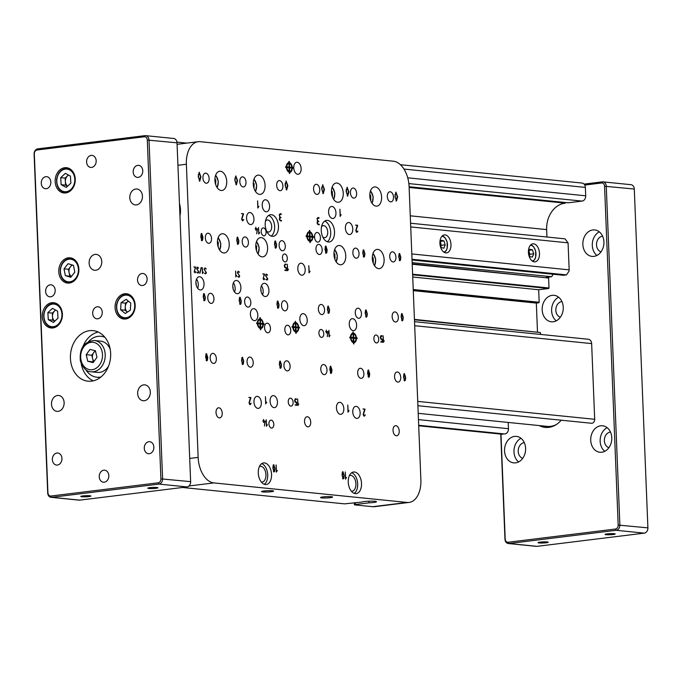 <?xml version="1.0" encoding="UTF-8"?>
<svg xmlns="http://www.w3.org/2000/svg" width="682" height="682" viewBox="0 0 682 682"><rect width="100%" height="100%" fill="white"/><g stroke="black" fill="none" stroke-linecap="round" stroke-linejoin="round"><path stroke-width="1.02" d="M409.132 187.473L565.318 203.151L409.123 187.371M546.947 237.012L546.657 229.604L410.274 215.819M409.081 502.429L374.614 506.675A24.194 14.595 -97 0 1 372.619 506.692L407.094 502.446A24.194 14.595 83 0 0 409.081 502.429A24.194 14.595 83 0 0 420.879 479.906L409.106 186.74L568.183 202.801L582.07 201.088L408.85 183.586M407.717 177.823L585.71 195.811L585.369 187.405L403.949 169.068M418.697 425.713L504.825 433.982L418.68 425.278M418.458 419.609L508.465 428.705L508.209 422.439M417.725 401.408L594.687 419.294L591.644 343.6L414.682 325.715M540.468 334.419L540.391 332.526L414.443 319.798M414.434 319.398L540.391 332.526M537.484 331.836L536.325 303.081L538.814 302.774L413.249 290.08M413.275 290.643L536.325 303.081M413.232 289.518L539.181 302.245L538.678 289.748L548.635 288.52L412.636 274.778M412.729 277.02L538.678 289.748M412.619 274.215L549.001 287.992L548.601 278.026L412.218 264.241M412.201 263.849L548.601 278.026M594.687 419.294A3.632 2.864 95.8 0 1 591.959 423.249A3.632 2.864 95.8 0 1 591.447 423.258L417.896 405.713M508.465 428.705A4.842 3.819 95.8 0 1 504.825 433.982M502.907 434.221A4.842 3.819 95.8 0 1 502.233 434.229L418.705 425.79M400.394 164.703L582.027 183.057A4.842 3.819 95.8 0 1 585.369 187.405M585.71 195.811A4.842 3.819 95.8 0 1 582.07 201.088M565.497 202.528L565.318 203.151M564.841 203.21A24.194 19.113 -84.2 0 0 546.657 229.604M549.001 287.992L548.635 288.52M539.181 302.245L538.814 302.774M414.52 321.691L588.302 339.252A4.842 3.819 95.8 0 1 591.644 343.6M412.15 262.63L551.602 276.722L546.18 277.386M553.298 274.258L551.602 276.722M411.8 253.943L569.163 269.85L568.984 271.24L566.478 274.889L563.341 275.272L412.047 259.978M412.013 259.271L566.478 274.889M450.981 244.454A9.071 5.473 83 0 0 444.34 234.898A9.071 5.473 83 0 0 440.018 244.565A9.071 5.473 83 0 0 446.557 252.903A9.071 5.473 83 0 0 450.981 244.454M539.488 253.397A9.071 5.473 83 0 0 532.847 243.841A9.071 5.473 83 0 0 528.524 253.508A9.071 5.473 83 0 0 535.063 261.845A9.071 5.473 83 0 0 539.488 253.397M569.163 269.85L568.072 242.843L565.028 238.845L410.564 223.227M410.717 226.935L568.072 242.843M584.082 184.106L602.24 181.864A4.842 3.819 95.8 0 1 602.922 181.855A4.842 3.819 95.8 0 1 606.264 186.203L619.87 525.021A4.842 3.819 95.8 0 1 616.238 530.298L508.994 543.511A4.842 3.819 95.8 0 1 508.32 543.52A4.842 3.819 95.8 0 1 504.97 539.181L500.75 434.076M508.32 543.52L536.342 546.35A4.842 3.819 -84.2 0 0 537.024 546.35L644.26 533.136A4.842 3.819 -84.2 0 0 647.9 527.859L634.294 189.033A4.842 3.819 -84.2 0 0 630.944 184.694L602.922 181.855M607.048 533.878A5.081 0.554 177.7 0 0 605.07 534.398A5.081 0.554 177.7 0 0 610.168 534.748A5.081 0.554 177.7 0 0 615.215 533.989A5.081 0.554 177.7 0 0 612.376 533.614A5.081 0.554 177.7 0 0 607.048 533.878M540.016 542.139A5.081 0.554 177.7 0 0 538.038 542.659A5.081 0.554 177.7 0 0 543.136 543A5.081 0.554 177.7 0 0 548.192 542.25A5.081 0.554 177.7 0 0 545.353 541.866A5.081 0.554 177.7 0 0 540.016 542.139M500.98 434.102L505.192 538.985A3.632 2.864 -84.2 0 0 508.209 542.241L615.454 529.027A3.632 2.864 -84.2 0 0 618.182 525.063L604.567 186.246A3.632 2.864 -84.2 0 0 601.55 182.989L584.764 185.061M592.854 229.945A13.308 10.511 -84.2 0 0 582.846 243.286A13.308 10.511 -84.2 0 0 592.044 256.398A13.308 10.511 -84.2 0 0 603.843 244.224A13.308 10.511 -84.2 0 0 594.721 229.928A13.308 10.511 -84.2 0 0 592.854 229.945M552.181 295.332A13.308 10.511 -84.2 0 0 542.173 308.665A13.308 10.511 -84.2 0 0 551.371 321.785A13.308 10.511 -84.2 0 0 563.17 309.602A13.308 10.511 -84.2 0 0 554.048 295.306A13.308 10.511 -84.2 0 0 552.181 295.332M600.723 425.79A13.308 10.511 -84.2 0 0 590.714 439.131A13.308 10.511 -84.2 0 0 599.913 452.243A13.308 10.511 -84.2 0 0 611.711 440.069A13.308 10.511 -84.2 0 0 602.59 425.773A13.308 10.511 -84.2 0 0 600.723 425.79M514.543 436.412A13.308 10.511 -84.2 0 0 504.535 449.745A13.308 10.511 -84.2 0 0 513.742 462.865A13.308 10.511 -84.2 0 0 525.541 450.683A13.308 10.511 -84.2 0 0 516.41 436.386A13.308 10.511 -84.2 0 0 514.543 436.412M539.292 425.577A25.405 20.068 -84.2 0 0 545.259 427.401A25.405 20.068 -84.2 0 0 561.226 420.197M524.296 442.635A7.979 6.309 -84.2 0 0 524.202 442.652A7.979 6.309 -84.2 0 0 518.235 450.009A7.979 6.309 -84.2 0 0 522.71 458.313M520.988 438.287A13.308 10.511 -84.2 0 0 514.058 449.523A13.308 10.511 -84.2 0 0 518.601 461.919M610.475 432.021A7.979 6.309 -84.2 0 0 610.373 432.03A7.979 6.309 -84.2 0 0 604.405 439.387A7.979 6.309 -84.2 0 0 608.89 447.699M607.168 427.674A13.308 10.511 -84.2 0 0 600.228 438.91A13.308 10.511 -84.2 0 0 604.781 451.296M561.934 301.563A7.979 6.309 -84.2 0 0 561.832 301.572A7.979 6.309 -84.2 0 0 555.873 308.929A7.979 6.309 -84.2 0 0 560.348 317.241M558.626 297.207A13.308 10.511 -84.2 0 0 551.687 308.443A13.308 10.511 -84.2 0 0 556.239 320.838M602.607 236.177A7.979 6.309 -84.2 0 0 602.504 236.185A7.979 6.309 -84.2 0 0 596.545 243.542A7.979 6.309 -84.2 0 0 601.021 251.854M599.299 231.829A13.308 10.511 -84.2 0 0 592.368 243.065A13.308 10.511 -84.2 0 0 596.912 255.452M37.74 148.864L144.976 135.65A4.842 3.819 95.8 0 1 145.658 135.65A4.842 3.819 95.8 0 1 149 139.989L162.606 478.815A4.842 3.819 95.8 0 1 158.974 484.092L51.73 497.306A4.842 3.819 95.8 0 1 51.056 497.306A4.842 3.819 95.8 0 1 47.706 492.967L34.1 154.141A4.842 3.819 95.8 0 1 37.74 148.864L37.05 149.997A3.632 2.864 -84.2 0 0 34.322 153.953L47.928 492.779A3.632 2.864 -84.2 0 0 50.945 496.027L158.19 482.813A3.632 2.864 -84.2 0 0 160.909 478.858L147.303 140.032A3.632 2.864 -84.2 0 0 144.286 136.784L37.05 149.997M155.973 488.295A5.081 0.554 177.7 0 0 157.951 487.783A5.081 0.554 177.7 0 0 152.853 487.434A5.081 0.554 177.7 0 0 147.798 488.184A5.081 0.554 177.7 0 0 150.645 488.568A5.081 0.554 177.7 0 0 155.973 488.295M88.95 496.556A5.081 0.554 177.7 0 0 90.928 496.036A5.081 0.554 177.7 0 0 85.83 495.695A5.081 0.554 177.7 0 0 80.774 496.445A5.081 0.554 177.7 0 0 83.622 496.82A5.081 0.554 177.7 0 0 88.95 496.556M51.056 497.306L79.078 500.145A4.842 3.819 -84.2 0 0 79.76 500.136L186.996 486.922A4.842 3.819 -84.2 0 0 190.636 481.645L177.03 142.819A4.842 3.819 -84.2 0 0 173.68 138.48L145.658 135.65M91.635 167.414A6.044 4.783 -84.2 0 0 96.179 161.353A6.044 4.783 -84.2 0 0 92.002 155.394A6.044 4.783 -84.2 0 0 86.64 160.926A6.044 4.783 -84.2 0 0 90.783 167.431A6.044 4.783 -84.2 0 0 91.635 167.414M97.714 318.809A6.044 4.783 -84.2 0 0 102.266 312.748A6.044 4.783 -84.2 0 0 98.08 306.781A6.044 4.783 -84.2 0 0 92.718 312.322A6.044 4.783 -84.2 0 0 96.861 318.818A6.044 4.783 -84.2 0 0 97.714 318.809M104.278 482.208A6.044 4.783 -84.2 0 0 108.822 476.147A6.044 4.783 -84.2 0 0 104.644 470.188A6.044 4.783 -84.2 0 0 99.282 475.721A6.044 4.783 -84.2 0 0 103.425 482.217A6.044 4.783 -84.2 0 0 104.278 482.208M135.803 189.025A7.979 6.309 95.8 0 1 136.92 189.008A7.979 6.309 95.8 0 1 142.393 197.584A7.979 6.309 95.8 0 1 135.317 204.898A7.979 6.309 95.8 0 1 129.793 197.021A7.979 6.309 95.8 0 1 135.803 189.025M95.13 254.403A7.979 6.309 95.8 0 1 96.247 254.395A7.979 6.309 95.8 0 1 101.72 262.971A7.979 6.309 95.8 0 1 94.645 270.277A7.979 6.309 95.8 0 1 89.12 262.408A7.979 6.309 95.8 0 1 95.13 254.403M57.493 395.483A7.979 6.309 95.8 0 1 58.609 395.475A7.979 6.309 95.8 0 1 64.091 404.051A7.979 6.309 95.8 0 1 57.007 411.357A7.979 6.309 95.8 0 1 51.491 403.488A7.979 6.309 95.8 0 1 57.493 395.483M143.663 384.87A7.979 6.309 95.8 0 1 144.789 384.853A7.979 6.309 95.8 0 1 150.262 393.429A7.979 6.309 95.8 0 1 143.186 400.743A7.979 6.309 95.8 0 1 137.662 392.866A7.979 6.309 95.8 0 1 143.663 384.87M138.224 177.371A6.044 4.783 -84.2 0 0 142.768 171.31A6.044 4.783 -84.2 0 0 138.591 165.351A6.044 4.783 -84.2 0 0 133.22 170.884A6.044 4.783 -84.2 0 0 137.372 177.388A6.044 4.783 -84.2 0 0 138.224 177.371M46.299 188.701A6.044 4.783 -84.2 0 0 50.852 182.64A6.044 4.783 -84.2 0 0 46.666 176.672A6.044 4.783 -84.2 0 0 41.304 182.213A6.044 4.783 -84.2 0 0 45.447 188.709A6.044 4.783 -84.2 0 0 46.299 188.701M50.647 296.832A6.044 4.783 -84.2 0 0 55.191 290.771A6.044 4.783 -84.2 0 0 51.014 284.812A6.044 4.783 -84.2 0 0 45.651 290.344A6.044 4.783 -84.2 0 0 49.795 296.841A6.044 4.783 -84.2 0 0 50.647 296.832M142.564 285.511A6.044 4.783 -84.2 0 0 147.116 279.45A6.044 4.783 -84.2 0 0 142.93 273.482A6.044 4.783 -84.2 0 0 137.568 279.023A6.044 4.783 -84.2 0 0 141.711 285.519A6.044 4.783 -84.2 0 0 142.564 285.511M149.315 453.718A6.044 4.783 -84.2 0 0 153.868 447.656A6.044 4.783 -84.2 0 0 149.69 441.697A6.044 4.783 -84.2 0 0 144.32 447.23A6.044 4.783 -84.2 0 0 148.471 453.726A6.044 4.783 -84.2 0 0 149.315 453.718M57.399 465.047A6.044 4.783 -84.2 0 0 61.951 458.986A6.044 4.783 -84.2 0 0 57.765 453.019A6.044 4.783 -84.2 0 0 52.403 458.56A6.044 4.783 -84.2 0 0 56.546 465.056A6.044 4.783 -84.2 0 0 57.399 465.047M65.719 192.946A12.702 10.034 -84.2 0 0 75.267 180.219A12.702 10.034 -84.2 0 0 66.486 167.695A12.702 10.034 -84.2 0 0 55.225 179.323A12.702 10.034 -84.2 0 0 63.929 192.972A12.702 10.034 -84.2 0 0 65.719 192.946M69.334 283.064A12.702 10.034 -84.2 0 0 78.89 270.328A12.702 10.034 -84.2 0 0 70.101 257.805A12.702 10.034 -84.2 0 0 58.84 269.433A12.702 10.034 -84.2 0 0 67.552 283.081A12.702 10.034 -84.2 0 0 69.334 283.064M52.855 327.957A12.702 10.034 -84.2 0 0 62.412 315.22A12.702 10.034 -84.2 0 0 53.622 302.706A12.702 10.034 -84.2 0 0 42.361 314.334A12.702 10.034 -84.2 0 0 51.073 327.974A12.702 10.034 -84.2 0 0 52.855 327.957M125.624 318.988A12.702 10.034 -84.2 0 0 135.181 306.261A12.702 10.034 -84.2 0 0 126.392 293.737A12.702 10.034 -84.2 0 0 115.13 305.365A12.702 10.034 -84.2 0 0 123.843 319.014A12.702 10.034 -84.2 0 0 125.624 318.988M91.559 381.144A25.405 20.068 -84.2 0 0 110.663 355.68A25.405 20.068 -84.2 0 0 93.102 330.642A25.405 20.068 -84.2 0 0 70.57 353.898A25.405 20.068 -84.2 0 0 87.987 381.187A25.405 20.068 -84.2 0 0 91.559 381.144M98.174 332.023A25.405 20.068 -84.2 0 0 82.965 346.456M81.226 363.668A25.405 20.068 -84.2 0 0 93.238 380.846M93.127 362.611L87.748 361.272L86.205 354.674L90.041 349.423L95.42 350.77L96.955 357.359L93.127 362.611M110.22 349.372A15.729 12.429 -84.2 0 0 100.544 341.119L94.346 340.497A15.729 12.429 95.8 0 1 105.13 357.385A15.729 12.429 95.8 0 1 91.183 371.784L97.381 372.406A15.729 12.429 -84.2 0 0 108.515 366.26M93.639 361.912L87.748 361.272M86.205 354.674L91.814 355.245L93.357 361.835M91.814 355.245L95.13 350.693M95.48 351.051A6.044 4.783 -84.2 0 0 93.732 352.62A6.044 4.783 -84.2 0 0 92.582 358.536A6.044 4.783 -84.2 0 0 94.056 361.341M88.694 341.452A20.562 16.249 95.8 0 1 101.03 336.303A20.562 16.249 95.8 0 1 104.926 337.326M100.91 377.001A20.562 16.249 95.8 0 1 96.895 377.223A20.562 16.249 95.8 0 1 85.838 369.712M101.03 336.303L101.908 336.397A20.562 16.249 95.8 0 1 104.619 336.968M100.544 377.291A20.562 16.249 95.8 0 1 97.773 377.308L96.895 377.223M552.326 426.531A24.194 19.113 95.8 0 1 549.019 426.565A24.194 19.113 95.8 0 1 548.14 426.446M551.491 426.804A24.194 19.113 95.8 0 1 550.937 426.753L549.019 426.565M556.503 424.451A24.194 19.113 95.8 0 1 547.245 426.386L418.202 413.343M130.791 303.089L130.339 310.174L125.258 313.515L120.629 309.773L121.072 302.689L126.161 299.347L130.791 303.089M125.053 310.225L125.275 306.678A6.147 4.859 -84.2 0 0 127.364 312.092A6.147 4.859 -84.2 0 0 127.389 312.117L125.053 310.225L120.629 309.773M128.446 301.197L128.046 301.47A6.147 4.859 -84.2 0 0 125.275 306.678L125.505 303.14L121.072 302.689M128.472 301.214A6.147 4.859 -84.2 0 0 128.046 301.47L125.505 303.14M57.578 311.111L58.021 318.136L53.384 322.433L48.303 319.688L47.859 312.663L52.497 308.366L57.578 311.111M54.705 321.205L52.727 320.139L48.303 319.688M52.727 320.139L52.284 313.106L47.859 312.663M55.592 310.037L52.284 313.106M55.779 310.139A6.147 4.859 -84.2 0 0 54.603 310.958A6.147 4.859 -84.2 0 0 52.505 316.618A6.147 4.859 -84.2 0 0 54.739 321.171M70.434 176.101L70.877 183.134L66.248 187.422L61.158 184.686L60.715 177.652L65.353 173.364L70.434 176.101M67.569 186.195L65.591 185.129L61.158 184.686M65.591 185.129L65.14 178.096L60.715 177.652M68.456 175.035L65.14 178.096M68.643 175.138A6.147 4.859 -84.2 0 0 67.458 175.956A6.147 4.859 -84.2 0 0 65.361 181.617A6.147 4.859 -84.2 0 0 67.603 186.169M73.494 265.375L74.815 272.178L70.749 277.301L65.344 275.639L64.014 268.836L68.089 263.704L73.494 265.375M71.337 276.568L65.344 275.639M69.769 276.082L68.439 269.279L64.014 268.836M71.925 264.889L68.439 269.279M72.599 265.102A6.147 4.859 -84.2 0 0 70.476 266.713A6.147 4.859 -84.2 0 0 69.104 272.681A6.147 4.859 -84.2 0 0 71.439 276.432M443.854 248.214L441.237 247.609L439.958 243.653L441.297 240.294L443.922 240.891L445.201 244.855L443.854 248.214M440.913 241.266L443.922 240.891M440.887 246.526L441.365 245.324L440.436 242.442M441.365 245.324L445.201 244.855M440.87 246.475A3.717 2.242 83 0 0 440.725 243.346A3.717 2.242 83 0 0 440.402 242.545M532.361 257.157L529.735 256.551L528.465 252.596L529.803 249.237L532.42 249.834L533.699 253.798L532.361 257.157M529.411 250.209L532.42 249.834M529.394 255.477L529.871 254.267L528.942 251.385M529.871 254.267L533.699 253.798M529.368 255.418A3.717 2.242 83 0 0 529.232 252.289A3.717 2.242 83 0 0 528.9 251.488M327.3 336.669L327.744 332.091L326.61 331.972L326.397 333.114L326.337 331.946L325.706 331.716L326.32 331.503L326.38 330.079L326.593 331.529L328.025 331.819L327.3 336.669M382.355 342.236L380.837 342.074L382.159 341.767L382.073 339.534L381.298 339.457L380.368 337.692L380.888 335.706L382.108 335.8L380.607 337.3L381.34 339.014L382.329 339.269L382.321 342.228M297.863 405.483L297.65 398.979L298.025 404.81L298.81 404.008L297.906 405.5M264.445 426.045L264.897 421.467L263.763 421.348L263.55 422.499L263.491 421.323L262.86 421.092L263.474 420.879L263.533 419.456L263.746 420.905L265.179 421.195L264.445 426.045M258.734 234.003L258.512 227.49L258.887 233.329L259.68 232.528L258.768 234.011M266.449 426.241L266.236 419.737L266.611 425.568L267.395 424.767L266.492 426.259M312.765 237.191L313.515 237.268L313.481 236.552L312.74 236.475A4.842 2.916 83 0 0 309.841 231.769L309.79 230.55L309.347 230.507L309.398 231.718A4.842 2.916 83 0 0 309.219 231.735A4.842 2.916 83 0 0 306.857 235.878L306.107 235.802L306.141 236.526L306.883 236.603A4.842 2.916 83 0 0 309.781 241.309L310.276 242.57L310.225 241.351A4.842 2.916 83 0 0 310.404 241.343A4.842 2.916 83 0 0 312.765 237.191L312.382 237.242A4.842 2.916 83 0 1 310.191 241.351M268.93 423.863A3.99 2.404 83 0 0 271.854 428.074A3.99 2.404 83 0 0 273.755 423.82A3.99 2.404 83 0 0 270.873 420.146A3.99 2.404 83 0 0 268.93 423.863M288.247 401.886A3.99 2.404 83 0 0 291.171 406.088A3.99 2.404 83 0 0 293.072 401.834A3.99 2.404 83 0 0 290.191 398.169A3.99 2.404 83 0 0 288.247 401.886M347.104 187.26L348.877 191.778L347.718 196.066L346.166 191.506L347.24 187.226M286.082 181.088L287.847 185.615L286.696 189.903L285.136 185.334L286.21 181.062M199.178 172.307L200.943 176.826L199.792 181.122L198.232 176.553L199.306 172.273M194.225 271.965L195.35 267.344L193.927 267.029L195.598 267.037L194.344 271.317L195.026 272.399L195.836 271.965L195.061 272.809L194.225 271.965M195.64 271.658L195.188 272.809M197.004 272.664L197.976 272.698L198.581 271.734L196.561 268.461L197.422 267.139L198.684 268.086L197.371 267.54L196.817 268.529L198.829 272.058L198.274 273.064L197.004 272.664M197.038 272.34L197.976 272.698L198.53 272.127M197.132 267.173L198.581 268.273M197.354 267.54L197.064 269.356L198.812 271.768L197.968 273.107M199.8 273.201L201.164 267.523L199.8 273.201M201.301 267.719L199.903 273.294M202.443 273.465L202.315 267.634L202.656 272.936L203.372 272.212L202.443 273.465M202.196 267.762L202.639 272.945M203.355 272.348L202.545 273.567M204.532 273.422L205.504 273.456L206.109 272.493L204.097 269.22L204.95 267.907L206.186 268.725L204.898 268.299L204.344 269.288L206.356 272.826L205.802 273.832L204.532 273.422M204.805 273.218L206.075 272.885M204.932 267.907L206.092 269.032M204.898 268.299L204.344 268.981L204.591 270.115L206.348 272.536L205.785 273.832M235.75 276.832L235.622 271.001L235.963 276.304L236.68 275.579L235.75 276.832M235.605 271.001L235.963 276.304M235.904 276.901L236.663 275.716M237.839 276.79L238.811 276.824L239.425 275.86L237.404 272.587L238.265 271.265L239.527 272.212L238.206 271.666L237.651 272.655L239.672 276.184L239.109 277.19L237.839 276.79M237.882 276.466L238.794 276.832L239.365 276.253M237.975 271.3L239.501 272.212M238.188 271.666L237.899 273.482L239.655 275.895L238.802 277.233M263.141 278.929L264.258 274.309L262.834 273.993L264.505 274.002L263.261 278.282L263.943 279.364L264.744 278.929L263.977 279.773L263.141 278.929M264.556 278.623L263.951 279.773M265.912 279.629L266.884 279.663L267.497 278.699L265.477 275.426L266.338 274.104L267.6 275.051L266.278 274.505L265.724 275.494L267.745 279.023L267.191 280.029L265.912 279.629M266.185 279.424L267.463 279.083M266.048 274.138L267.48 275.238M266.261 274.505L265.971 276.321L267.728 278.733L267.165 280.029M263.303 324.334L264.053 324.41L264.028 323.694L263.278 323.618A4.842 2.916 83 0 0 260.379 318.912L260.328 317.693L259.885 317.65L259.936 318.861A4.842 2.916 83 0 0 259.757 318.878A4.842 2.916 83 0 0 257.395 323.021L256.645 322.944L256.679 323.669L257.421 323.745A4.842 2.916 83 0 0 260.319 328.451L260.371 329.662L260.814 329.704L260.763 328.494A4.842 2.916 83 0 0 260.942 328.477A4.842 2.916 83 0 0 263.303 324.334L262.928 324.385A4.842 2.916 83 0 1 260.737 328.494M298.707 327.914L299.458 327.991L299.424 327.266L298.682 327.19A4.842 2.916 83 0 0 295.783 322.484L295.289 321.222L295.34 322.441A4.842 2.916 83 0 0 295.161 322.458A4.842 2.916 83 0 0 292.8 326.601L292.049 326.525L292.075 327.241L292.825 327.317A4.842 2.916 83 0 0 295.724 332.023L295.775 333.242L296.218 333.285L296.167 332.074A4.842 2.916 83 0 0 296.346 332.057A4.842 2.916 83 0 0 298.707 327.914L298.324 327.965A4.842 2.916 83 0 1 296.133 332.074M292.288 168.113L293.038 168.19L293.004 167.465L292.263 167.397A4.842 2.916 83 0 0 289.364 162.683L289.313 161.472L288.87 161.429L288.921 162.64A4.842 2.916 83 0 0 288.742 162.657A4.842 2.916 83 0 0 286.38 166.8L285.63 166.723L285.664 167.448L286.406 167.516A4.842 2.916 83 0 0 289.304 172.231L289.356 173.441L289.799 173.484L289.748 172.273A4.842 2.916 83 0 0 289.927 172.256A4.842 2.916 83 0 0 292.288 168.113L291.905 168.164A4.842 2.916 83 0 1 289.722 172.273M356.43 338.536L357.172 338.613L357.146 337.888L356.396 337.812A4.842 2.916 83 0 0 353.498 333.106L353.012 331.844L353.054 333.063A4.842 2.916 83 0 0 352.884 333.072A4.842 2.916 83 0 0 350.514 337.215L349.772 337.147L349.798 337.863L350.548 337.94A4.842 2.916 83 0 0 353.447 342.645L353.489 343.864L353.932 343.907L353.89 342.688A4.842 2.916 83 0 0 354.06 342.679A4.842 2.916 83 0 0 356.43 338.536L356.047 338.579A4.842 2.916 83 0 1 353.856 342.696L353.549 343.864M343.234 478.9L342.032 475.149L342.373 472.208L342.961 471.688L344.163 475.465L343.822 478.389L342.85 478.943M342.373 472.208L342.765 471.714M274.07 471.91L272.868 468.159L273.209 465.218L273.797 464.698L274.999 468.474L274.658 471.398L273.687 471.953M273.209 465.218L273.601 464.723M281.47 220.968L280.421 220.849L279.492 219.698L279.876 217.626L279.305 214.719L280.268 213.671L281.257 214.319L279.594 214.89L279.586 216.271L281.001 217.729L280.004 218.052L279.697 219.067L280.234 220.269L281.47 220.968M280.515 217.89L279.62 218.104L279.313 219.11M242.801 220.746L241.624 218.948L243.15 214.105L241.522 213.534L243.551 213.901L241.931 218.931L242.758 220.252L243.781 219.459L242.945 220.738M250.183 404.571L249.007 402.781L250.533 397.93L248.904 397.367L250.933 397.725L249.314 402.764L250.141 404.076L251.164 403.284L250.337 404.571M340.148 216.365L339.909 209.178L340.327 215.623L341.196 214.736L340.19 216.382M348.008 412.209L347.777 405.023L348.187 411.468L349.056 410.581L348.008 412.209M204.404 300.771L203.202 297.02L203.543 294.078L204.131 293.567L205.333 297.335L204.992 300.259L204.02 300.813M203.543 294.078L203.935 293.584M363.966 257.063L362.764 253.312L363.105 250.371L363.694 249.859L364.887 253.627L364.555 256.551L363.583 257.114M363.105 250.371L363.497 249.885M240.354 304.402L239.152 300.651L239.493 297.71L240.081 297.199L241.275 300.967L240.934 303.891L239.97 304.453M239.493 297.71L239.885 297.224M328.613 313.319L327.411 309.568L327.752 306.627L328.34 306.116L329.542 309.892L329.201 312.808L328.23 313.37M327.752 306.627L328.144 306.141M275.698 248.146L274.505 244.395L274.846 241.454L275.434 240.934L276.628 244.71L276.287 247.634L275.323 248.188M274.846 241.454L275.23 240.959M201.991 240.695L200.789 236.944L201.13 234.003L201.719 233.491L202.921 237.259L202.58 240.183L201.608 240.746M201.13 234.003L201.522 233.508M404.733 380.846L403.539 377.095L403.88 374.154L404.469 373.642L405.662 377.41L405.321 380.334L404.349 380.897M403.88 374.154L404.264 373.668M331.026 373.395L329.824 369.644L330.165 366.703L330.753 366.191L331.955 369.959L331.614 372.883L330.642 373.446M330.165 366.703L330.557 366.217M242.766 364.478L241.564 360.727L241.905 357.786L242.494 357.274L243.687 361.042L243.355 363.966L242.383 364.529M241.905 357.786L242.298 357.291M372.312 258.41A9.676 5.84 83 0 0 379.397 268.614A9.676 5.84 83 0 0 384.009 258.29A9.676 5.84 83 0 0 377.035 249.399A9.676 5.84 83 0 0 372.312 258.41M369.806 195.93A9.676 5.84 83 0 0 376.89 206.135A9.676 5.84 83 0 0 381.502 195.811A9.676 5.84 83 0 0 374.52 186.928A9.676 5.84 83 0 0 369.806 195.93M331.452 192.06A9.676 5.84 83 0 0 338.536 202.256A9.676 5.84 83 0 0 343.148 191.94A9.676 5.84 83 0 0 336.175 183.049A9.676 5.84 83 0 0 331.452 192.06M333.967 254.531A9.676 5.84 83 0 0 341.051 264.735A9.676 5.84 83 0 0 345.655 254.42A9.676 5.84 83 0 0 338.681 245.529A9.676 5.84 83 0 0 333.967 254.531M258.273 473.044A10.886 6.564 83 0 0 266.236 484.518A10.886 6.564 83 0 0 271.427 472.916A10.886 6.564 83 0 0 263.576 462.916A10.886 6.564 83 0 0 258.273 473.044M387.308 196.501A5.081 3.06 83 0 0 391.033 201.855A5.081 3.06 83 0 0 393.454 196.442A5.081 3.06 83 0 0 389.789 191.778A5.081 3.06 83 0 0 387.308 196.501M350.437 192.776A5.081 3.06 83 0 0 354.154 198.13A5.081 3.06 83 0 0 356.575 192.716A5.081 3.06 83 0 0 352.909 188.044A5.081 3.06 83 0 0 350.437 192.776M239.808 181.6A5.081 3.06 83 0 0 243.525 186.953A5.081 3.06 83 0 0 245.946 181.531A5.081 3.06 83 0 0 242.28 176.868A5.081 3.06 83 0 0 239.808 181.6M202.929 177.874A5.081 3.06 83 0 0 206.646 183.228A5.081 3.06 83 0 0 209.067 177.806A5.081 3.06 83 0 0 205.41 173.143A5.081 3.06 83 0 0 202.929 177.874M313.558 189.05A5.081 3.06 83 0 0 317.275 194.404A5.081 3.06 83 0 0 319.696 188.991A5.081 3.06 83 0 0 316.039 184.319A5.081 3.06 83 0 0 313.558 189.05M276.679 185.325A5.081 3.06 83 0 0 280.404 190.679A5.081 3.06 83 0 0 282.825 185.265A5.081 3.06 83 0 0 279.16 180.594A5.081 3.06 83 0 0 276.679 185.325M299.841 319.295A6.044 3.649 83 0 0 304.266 325.672A6.044 3.649 83 0 0 307.147 319.219A6.044 3.649 83 0 0 302.791 313.66A6.044 3.649 83 0 0 299.841 319.295M293.763 167.9A6.044 3.649 83 0 0 298.187 174.277A6.044 3.649 83 0 0 301.069 167.832A6.044 3.649 83 0 0 296.704 162.273A6.044 3.649 83 0 0 293.763 167.9M349.252 324.282A6.044 3.649 83 0 0 353.677 330.659A6.044 3.649 83 0 0 356.558 324.214A6.044 3.649 83 0 0 352.202 318.656A6.044 3.649 83 0 0 349.252 324.282M250.422 314.3A6.044 3.649 83 0 0 254.855 320.676A6.044 3.649 83 0 0 257.736 314.223A6.044 3.649 83 0 0 253.372 308.673A6.044 3.649 83 0 0 250.422 314.3M352.773 411.996A6.044 3.649 83 0 0 357.206 418.373A6.044 3.649 83 0 0 360.087 411.919A6.044 3.649 83 0 0 355.723 406.37A6.044 3.649 83 0 0 352.773 411.996M253.951 402.005A6.044 3.649 83 0 0 258.376 408.382A6.044 3.649 83 0 0 261.257 401.937A6.044 3.649 83 0 0 256.892 396.378A6.044 3.649 83 0 0 253.951 402.005M345.39 228.163A6.044 3.649 83 0 0 349.823 234.54A6.044 3.649 83 0 0 352.705 228.095A6.044 3.649 83 0 0 348.34 222.537A6.044 3.649 83 0 0 345.39 228.163M246.569 218.18A6.044 3.649 83 0 0 250.993 224.557A6.044 3.649 83 0 0 253.875 218.104A6.044 3.649 83 0 0 249.51 212.545A6.044 3.649 83 0 0 246.569 218.18M214.924 180.278A9.676 5.84 83 0 0 222.008 190.483A9.676 5.84 83 0 0 226.62 180.159A9.676 5.84 83 0 0 219.647 171.276A9.676 5.84 83 0 0 214.924 180.278M253.278 184.157A9.676 5.84 83 0 0 260.362 194.353A9.676 5.84 83 0 0 264.974 184.038A9.676 5.84 83 0 0 257.992 175.146A9.676 5.84 83 0 0 253.278 184.157M255.784 246.637A9.676 5.84 83 0 0 262.868 256.833A9.676 5.84 83 0 0 267.48 246.517A9.676 5.84 83 0 0 260.507 237.626A9.676 5.84 83 0 0 255.784 246.637M232.792 286.67A6.649 4.015 83 0 0 237.66 293.686A6.649 4.015 83 0 0 240.831 286.585A6.649 4.015 83 0 0 236.032 280.473A6.649 4.015 83 0 0 232.792 286.67M195.913 282.945A6.649 4.015 83 0 0 200.781 289.952A6.649 4.015 83 0 0 203.952 282.86A6.649 4.015 83 0 0 199.153 276.747A6.649 4.015 83 0 0 195.913 282.945M260.814 289.5A6.649 4.015 83 0 0 265.682 296.517A6.649 4.015 83 0 0 268.853 289.424A6.649 4.015 83 0 0 264.053 283.311A6.649 4.015 83 0 0 260.814 289.5M399.226 431.05A5.081 3.06 -97 0 1 396.753 435.781A5.081 3.06 -97 0 1 393.088 431.109A5.081 3.06 -97 0 1 395.509 425.696A5.081 3.06 -97 0 1 399.226 431.05M310.728 422.107A5.081 3.06 -97 0 1 308.247 426.838A5.081 3.06 -97 0 1 304.59 422.167A5.081 3.06 -97 0 1 307.011 416.753A5.081 3.06 -97 0 1 310.728 422.107M222.221 413.164A5.081 3.06 -97 0 1 219.749 417.887A5.081 3.06 -97 0 1 216.083 413.224A5.081 3.06 -97 0 1 218.504 407.81A5.081 3.06 -97 0 1 222.221 413.164M336.456 407.955A6.044 3.649 83 0 0 340.881 414.332A6.044 3.649 83 0 0 343.762 407.879A6.044 3.649 83 0 0 339.406 402.32A6.044 3.649 83 0 0 336.456 407.955M270.081 401.246A6.044 3.649 83 0 0 274.505 407.623A6.044 3.649 83 0 0 277.386 401.169A6.044 3.649 83 0 0 273.022 395.62A6.044 3.649 83 0 0 270.081 401.246M297.812 268.827A6.044 3.649 83 0 0 302.237 275.204A6.044 3.649 83 0 0 305.118 268.759A6.044 3.649 83 0 0 300.762 263.201A6.044 3.649 83 0 0 297.812 268.827M328.588 212.111A6.044 3.649 83 0 0 333.012 218.487A6.044 3.649 83 0 0 335.894 212.034A6.044 3.649 83 0 0 331.537 206.476A6.044 3.649 83 0 0 328.588 212.111M262.212 205.401A6.044 3.649 83 0 0 266.636 211.778A6.044 3.649 83 0 0 269.518 205.325A6.044 3.649 83 0 0 265.162 199.775A6.044 3.649 83 0 0 262.212 205.401M407.094 502.446L213.858 482.916L188.948 485.985M409.106 186.74A24.194 14.595 83 0 0 393.386 161.216L200.158 141.694A24.194 14.595 83 0 0 198.164 141.711A24.194 14.595 83 0 0 186.374 164.234L177.925 165.274M189.698 458.44L198.147 457.4L186.374 164.234M198.147 457.4A24.194 14.595 83 0 0 213.858 482.916M217.439 242.758A9.676 5.84 83 0 0 224.523 252.954A9.676 5.84 83 0 0 229.126 242.639A9.676 5.84 83 0 0 222.153 233.747A9.676 5.84 83 0 0 217.439 242.758M279.1 245.401A5.081 3.06 83 0 0 282.817 250.754A5.081 3.06 83 0 0 285.238 245.341A5.081 3.06 83 0 0 281.572 240.669A5.081 3.06 83 0 0 279.1 245.401M315.971 249.126A5.081 3.06 83 0 0 319.688 254.48A5.081 3.06 83 0 0 322.109 249.066A5.081 3.06 83 0 0 318.451 244.395A5.081 3.06 83 0 0 315.971 249.126M205.342 237.941A5.081 3.06 83 0 0 209.059 243.303A5.081 3.06 83 0 0 211.48 237.882A5.081 3.06 83 0 0 207.822 233.218A5.081 3.06 83 0 0 205.342 237.941M242.221 241.675A5.081 3.06 83 0 0 245.938 247.029A5.081 3.06 83 0 0 248.359 241.607A5.081 3.06 83 0 0 244.693 236.944A5.081 3.06 83 0 0 242.221 241.675M352.85 252.852A5.081 3.06 83 0 0 356.567 258.205A5.081 3.06 83 0 0 358.988 252.792A5.081 3.06 83 0 0 355.322 248.12A5.081 3.06 83 0 0 352.85 252.852M389.72 256.577A5.081 3.06 83 0 0 393.446 261.931A5.081 3.06 83 0 0 395.867 256.517A5.081 3.06 83 0 0 392.201 251.854A5.081 3.06 83 0 0 389.72 256.577M281.513 305.476A5.081 3.06 83 0 0 285.229 310.83A5.081 3.06 83 0 0 287.651 305.408A5.081 3.06 83 0 0 283.985 300.745A5.081 3.06 83 0 0 281.513 305.476M318.383 309.202A5.081 3.06 83 0 0 322.1 314.555A5.081 3.06 83 0 0 324.521 309.142A5.081 3.06 83 0 0 320.864 304.47A5.081 3.06 83 0 0 318.383 309.202M207.754 298.017A5.081 3.06 83 0 0 211.471 303.379A5.081 3.06 83 0 0 213.892 297.957A5.081 3.06 83 0 0 210.235 293.294A5.081 3.06 83 0 0 207.754 298.017M244.633 301.751A5.081 3.06 83 0 0 248.35 307.105A5.081 3.06 83 0 0 250.771 301.683A5.081 3.06 83 0 0 247.106 297.02A5.081 3.06 83 0 0 244.633 301.751M355.262 312.927A5.081 3.06 83 0 0 358.979 318.281A5.081 3.06 83 0 0 361.4 312.868A5.081 3.06 83 0 0 357.735 308.196A5.081 3.06 83 0 0 355.262 312.927M392.141 316.653A5.081 3.06 83 0 0 395.858 322.006A5.081 3.06 83 0 0 398.279 316.593A5.081 3.06 83 0 0 394.614 311.921A5.081 3.06 83 0 0 392.141 316.653M283.925 365.552A5.081 3.06 83 0 0 287.642 370.906A5.081 3.06 83 0 0 290.063 365.484A5.081 3.06 83 0 0 286.397 360.821A5.081 3.06 83 0 0 283.925 365.552M320.796 369.277A5.081 3.06 83 0 0 324.513 374.631A5.081 3.06 83 0 0 326.934 369.218A5.081 3.06 83 0 0 323.277 364.546A5.081 3.06 83 0 0 320.796 369.277M210.167 358.093A5.081 3.06 83 0 0 213.884 363.455A5.081 3.06 83 0 0 216.305 358.033A5.081 3.06 83 0 0 212.648 353.37A5.081 3.06 83 0 0 210.167 358.093M247.046 361.827A5.081 3.06 83 0 0 250.763 367.18A5.081 3.06 83 0 0 253.184 361.758A5.081 3.06 83 0 0 249.518 357.095A5.081 3.06 83 0 0 247.046 361.827M357.675 373.003A5.081 3.06 83 0 0 361.392 378.357A5.081 3.06 83 0 0 363.813 372.943A5.081 3.06 83 0 0 360.147 368.271A5.081 3.06 83 0 0 357.675 373.003M394.554 376.728A5.081 3.06 83 0 0 398.271 382.082A5.081 3.06 83 0 0 400.692 376.669A5.081 3.06 83 0 0 397.026 371.997A5.081 3.06 83 0 0 394.554 376.728M348.246 482.14A10.886 6.564 83 0 0 356.217 493.615A10.886 6.564 83 0 0 361.4 482.003A10.886 6.564 83 0 0 353.557 472.004A10.886 6.564 83 0 0 348.246 482.14M265.196 224.847A10.886 6.564 83 0 0 273.167 236.322A10.886 6.564 83 0 0 278.35 224.719A10.886 6.564 83 0 0 270.498 214.711A10.886 6.564 83 0 0 265.196 224.847M321.248 230.516A10.886 6.564 83 0 0 329.218 241.991A10.886 6.564 83 0 0 334.402 230.38A10.886 6.564 83 0 0 326.55 220.38A10.886 6.564 83 0 0 321.248 230.516M206.816 360.846L205.614 357.095L205.955 354.154L206.544 353.634L207.746 357.411L207.405 360.335L206.433 360.889M205.955 354.154L206.348 353.66M280.532 368.297L279.33 364.546L279.671 361.605L280.259 361.085L281.453 364.861L281.112 367.777L280.149 368.34M279.671 361.605L280.063 361.11M368.792 377.214L367.589 373.463L367.93 370.522L368.519 370.011L369.721 373.779L369.38 376.703L368.408 377.265M367.93 370.522L368.323 370.028M402.32 320.77L401.127 317.019L401.468 314.078L402.056 313.567L403.25 317.335L402.909 320.259L401.937 320.821M401.468 314.078L401.851 313.592M237.941 244.327L236.739 240.576L237.08 237.634L237.668 237.123L238.862 240.891L238.521 243.815L237.558 244.378M237.08 237.634L237.472 237.148M366.379 317.139L365.177 313.388L365.518 310.446L366.106 309.935L367.3 313.703L366.967 316.627L365.995 317.19M365.518 310.446L365.91 309.96M278.111 308.221L276.918 304.47L277.259 301.529L277.847 301.009L279.04 304.786L278.699 307.71L277.736 308.264M277.259 301.529L277.642 301.035M326.201 253.244L324.999 249.493L325.34 246.552L325.928 246.04L327.13 249.817L326.789 252.732L325.817 253.295M325.34 246.552L325.732 246.066M399.908 260.695L398.714 256.943L399.055 254.002L399.635 253.491L400.837 257.259L400.496 260.183L399.524 260.746M399.055 254.002L399.439 253.516M265.69 403.897L265.451 396.702L265.869 403.147L266.739 402.261L265.69 403.897M257.83 208.053L257.591 200.858L258.001 207.302L258.87 206.416L257.83 208.053M309.04 272.851L308.801 265.665L309.219 272.109L310.088 271.223L309.082 272.868M364.324 416.114L363.156 414.315L364.674 409.464L363.046 408.902L365.083 409.268L363.455 414.298L364.29 415.611L365.305 414.827L364.478 416.105M356.942 232.281L355.774 230.482L357.291 225.64L355.663 225.069L357.7 225.435L356.072 230.465L356.908 231.786L357.922 230.993L357.095 232.281M319.236 224.787L318.187 224.668L317.258 223.517L317.642 221.437L317.062 218.538L318.034 217.481L319.023 218.138L317.36 218.709L317.352 220.09L318.767 221.548L317.769 221.872L317.462 222.878L318 224.088L319.236 224.787M318.281 221.71L317.386 221.914L317.079 222.929M276.321 472.123L276.091 464.936L276.5 471.381L277.369 470.495L276.321 472.123M345.493 479.114L345.254 471.927L345.663 478.372L346.533 477.485L345.535 479.131M235.776 176.007L237.549 180.525L236.39 184.813L234.838 180.253L235.912 175.973M322.68 184.788L324.453 189.315L323.294 193.603L321.742 189.033L322.816 184.754M395.884 192.188L397.657 196.706L396.498 200.994L394.946 196.433L396.02 192.154M284.837 329.738A4.842 2.916 83 0 0 288.375 334.845A4.842 2.916 83 0 0 290.677 329.687A4.842 2.916 83 0 0 287.19 325.237A4.842 2.916 83 0 0 284.837 329.738M373.855 338.741A3.99 2.404 83 0 0 376.771 342.944A3.99 2.404 83 0 0 378.68 338.69A3.99 2.404 83 0 0 375.799 335.024A3.99 2.404 83 0 0 373.855 338.741M282.459 257.702A3.99 2.404 83 0 0 285.374 261.914A3.99 2.404 83 0 0 287.275 257.66A3.99 2.404 83 0 0 284.403 253.985A3.99 2.404 83 0 0 282.459 257.702M318.912 333.183A3.99 2.404 83 0 0 321.827 337.394A3.99 2.404 83 0 0 323.728 333.14A3.99 2.404 83 0 0 320.855 329.474A3.99 2.404 83 0 0 318.912 333.183M261.206 231.624A3.99 2.404 83 0 0 264.13 235.836A3.99 2.404 83 0 0 266.031 231.573A3.99 2.404 83 0 0 263.15 227.907A3.99 2.404 83 0 0 261.206 231.624M264.548 327.692A4.842 2.916 83 0 0 268.094 332.79A4.842 2.916 83 0 0 270.396 327.633A4.842 2.916 83 0 0 266.909 323.191A4.842 2.916 83 0 0 264.548 327.692M314.53 237.012A4.842 2.916 83 0 0 318.076 242.11A4.842 2.916 83 0 0 320.378 236.952A4.842 2.916 83 0 0 316.891 232.511A4.842 2.916 83 0 0 314.53 237.012M287.54 270.78L287.318 264.266L287.693 270.106L288.486 269.305L287.54 270.78M256.73 233.807L257.174 229.229L256.04 229.109L255.827 230.252L255.767 229.084L255.136 228.854L255.75 228.641L255.81 227.217L256.023 228.666L257.455 228.956L256.73 233.807M296.696 405.372L295.084 405.023L296.5 404.912L296.406 402.678L294.803 401.528L294.684 400.104L295.604 398.765L296.491 399.362L295.511 399.294L294.974 401.118L296.67 402.406L296.661 405.372M296.5 404.912L295.17 404.784M383.335 342.321L383.122 335.817L383.497 341.648L384.281 340.847L383.378 342.338M329.116 336.848L328.903 330.335L329.27 336.175L330.062 335.365L329.116 336.848M286.363 270.669L284.761 270.311L286.167 270.2L286.082 267.966L284.479 266.824L284.897 264.139L286.21 264.411L285.187 264.59L284.616 265.733L285.349 267.455L286.346 267.702L286.38 270.66M355.296 502.873L355.365 504.518L369.005 502.839A7.562 0.818 177.7 0 0 376.464 501.722A7.562 0.818 177.7 0 0 369.908 501.168A7.562 0.818 177.7 0 0 361.63 502.088L344.598 503.862L182.486 487.477M179.954 215.793A19.352 15.294 -84.2 0 0 179.468 203.662M355.365 504.518L354.418 504.765L354.921 504.902L372.619 506.692M321.785 497.903A6.044 0.656 177.7 0 0 328.528 497.86A6.044 0.656 177.7 0 0 332.611 497.076A6.044 0.656 177.7 0 0 326.542 496.658A6.044 0.656 177.7 0 0 320.531 497.562A6.044 0.656 177.7 0 0 321.785 497.903M262.783 491.944A6.044 0.656 177.7 0 0 269.526 491.893A6.044 0.656 177.7 0 0 273.61 491.108A6.044 0.656 177.7 0 0 267.54 490.699A6.044 0.656 177.7 0 0 261.53 491.594A6.044 0.656 177.7 0 0 262.783 491.944M261.095 291.564A3.265 1.969 83 0 0 260.805 289.228M262.561 294.837A6.649 4.015 83 0 0 261.436 285.69M196.194 284.999A3.265 1.969 83 0 0 195.905 282.672M197.661 288.281A6.649 4.015 83 0 0 196.535 279.134M233.065 288.725A3.265 1.969 83 0 0 232.784 286.397M234.54 292.007A6.649 4.015 83 0 0 233.406 282.86M351.375 491.211A7.979 4.817 83 0 0 352.031 491.202A7.979 4.817 83 0 0 355.927 483.777A7.979 4.817 83 0 0 350.079 475.363A7.979 4.817 83 0 0 349.44 475.516M261.394 482.123A7.979 4.817 83 0 0 262.05 482.114A7.979 4.817 83 0 0 265.946 474.681A7.979 4.817 83 0 0 260.098 466.266A7.979 4.817 83 0 0 259.458 466.42M266.713 231.317A6.044 3.649 83 0 0 268.742 231.991A6.044 3.649 83 0 0 271.692 226.364A6.044 3.649 83 0 0 267.267 219.988A6.044 3.649 83 0 0 265.46 221.138M322.765 236.986A6.044 3.649 83 0 0 324.794 237.66A6.044 3.649 83 0 0 327.744 232.025A6.044 3.649 83 0 0 323.319 225.657A6.044 3.649 83 0 0 321.512 226.799M264.266 484.28A10.886 6.564 83 0 0 267.591 473.385A10.886 6.564 83 0 0 261.718 463.624M354.239 493.376A10.886 6.564 83 0 0 357.573 482.481A10.886 6.564 83 0 0 351.699 472.72M271.189 236.083A10.886 6.564 83 0 0 274.522 225.188A10.886 6.564 83 0 0 268.648 215.427M327.241 241.743A10.886 6.564 83 0 0 330.574 230.848A10.886 6.564 83 0 0 324.7 221.096M206.16 353.685L206.782 354.342M205.87 354.384L206.808 360.352L207.439 357.351L206.561 354.128M206.117 360.164L207.106 360.156M242.11 357.317L242.732 357.973M242.059 363.796L243.048 363.796L243.389 360.983L242.502 357.76L241.871 360.744L242.442 363.753L243.048 363.796M241.846 358.007L242.502 357.76M279.876 361.136L280.498 361.792M279.825 367.615L280.813 367.607L281.155 364.802L280.268 361.579L279.637 364.563L280.208 367.564L280.813 367.607M279.611 361.827L280.268 361.579M330.369 366.234L330.992 366.89M330.079 366.933L331.017 372.909L331.648 369.9L330.77 366.686M330.318 372.722L331.307 372.713M368.135 370.053L368.757 370.71M367.845 370.752L368.783 376.72L369.414 373.719L368.527 370.497M368.084 376.532L369.073 376.532M404.085 373.685L404.707 374.341M404.034 380.164L405.023 380.164L405.355 377.351L404.477 374.137L403.838 377.112L404.417 380.121L405.023 380.164M403.821 374.375L404.477 374.137M401.672 313.609L402.295 314.266M401.621 320.088L402.61 320.088L402.943 317.275L402.065 314.061L401.425 317.045L402.005 320.046L402.61 320.088M401.408 314.308L402.065 314.061M201.335 233.534L201.957 234.19M201.045 234.233L201.983 240.2L202.614 237.2L201.736 233.977M201.284 240.013L202.281 240.013M237.285 237.166L237.907 237.822M237.234 243.645L238.223 243.645L238.564 240.831L237.677 237.617L237.046 240.593L237.617 243.602L238.223 243.645M237.021 237.856L237.677 237.617M275.051 240.985L275.673 241.641M274.999 247.464L275.988 247.455L276.329 244.65L275.443 241.428L274.803 244.412L275.383 247.421L275.988 247.455M274.786 241.675L275.443 241.428M365.723 309.978L366.345 310.634M365.671 316.457L366.66 316.457L367.001 313.643L366.115 310.429L365.484 313.405L366.055 316.414L366.66 316.457M365.458 310.668L366.115 310.429M327.957 306.167L328.579 306.815M327.906 312.646L328.895 312.637L329.236 309.824L328.349 306.61L327.718 309.594L328.289 312.595L328.895 312.637M327.692 306.857L328.349 306.61M277.463 301.06L278.086 301.717M277.412 307.539L278.401 307.531L278.742 304.726L277.855 301.504L277.216 304.487L277.796 307.497L278.401 307.531M277.199 301.751L277.855 301.504M239.697 297.241L240.32 297.898M239.646 303.72L240.635 303.72L240.976 300.907L240.09 297.693L239.459 300.668L240.03 303.678L240.635 303.72M239.433 297.932L240.09 297.693M325.544 246.091L326.167 246.748M325.254 246.782L326.192 252.758L326.823 249.748L325.936 246.534M325.493 252.57L326.482 252.562M363.31 249.902L363.932 250.558M363.259 256.381L364.248 256.381L364.589 253.568L363.702 250.354L363.071 253.329L363.642 256.338L364.248 256.381M363.046 250.592L363.702 250.354M399.26 253.534L399.874 254.19M399.209 260.021L400.198 260.012L400.53 257.199L399.652 253.985L399.013 256.969L399.592 259.97L400.198 260.012M398.996 254.233L399.652 253.985M203.748 293.61L204.37 294.266M203.696 300.089L204.694 300.089L205.026 297.275L204.148 294.053L203.509 297.037L204.08 300.046L204.694 300.089M203.483 294.3L204.148 294.053M266.338 402.482L265.588 403.667M348.655 410.803L347.905 411.988M258.469 206.637L257.719 207.822M340.787 214.958L340.045 216.143M309.679 271.445L308.937 272.63M248.819 397.444L250.831 397.555M250.447 397.606L250.933 397.725M250.533 397.973L249.714 400.223M249.288 403.829L250.141 404.076M249.757 404.128L250.243 404.085M250.737 403.591L249.8 404.622M362.96 408.978L364.972 409.098M364.589 409.14L365.083 409.268M364.674 409.507L363.856 411.766M363.429 415.372L364.29 415.611M363.907 415.662L364.393 415.628M364.887 415.133L363.941 416.156M241.437 213.611L243.448 213.73M243.065 213.773L243.551 213.901M243.15 214.148L242.332 216.399M241.905 220.005L242.758 220.252M242.374 220.295L242.86 220.26M243.355 219.766L242.417 220.789M355.578 225.145L357.59 225.265M357.206 225.307L357.7 225.435M357.291 225.682L356.473 227.933M356.047 231.539L356.908 231.786M356.524 231.829L357.001 231.795M357.496 231.3L356.558 232.323M280.089 213.756L281.197 213.858M280.813 213.909L281.308 214.054M279.799 214.293L279.211 214.941M279.569 217.226L280.259 217.396M279.876 217.447L280.882 217.49M280.498 217.541L280.993 217.669M279.663 220.141L280.234 220.269M279.85 220.32L280.473 220.371M280.089 220.422L281.461 220.474M281.078 220.525L281.572 220.661M317.855 217.575L318.963 217.677M318.579 217.72L319.074 217.873M317.565 218.112L316.977 218.752M317.335 221.045L318.025 221.215M317.642 221.266L318.647 221.309M318.264 221.36L318.758 221.48M317.428 223.96L318 224.088M317.616 224.131L318.238 224.19M317.855 224.242L319.227 224.293M318.844 224.335L319.338 224.48M273.414 464.749L274.036 465.405M273.363 471.228L274.352 471.219L274.693 468.415L273.806 465.192L273.175 468.176L273.746 471.185L274.352 471.219M273.15 465.439L273.806 465.192M276.969 470.716L276.219 471.901M342.577 471.739L343.199 472.396M342.535 478.218L343.523 478.21L343.856 475.405L342.978 472.183L342.338 475.166L342.91 478.176L343.523 478.21M342.313 472.43L342.978 472.183M346.132 477.707L345.382 478.892M350.514 337.215L349.772 337.232M356.788 338.57L356.763 337.931L356.013 337.863A4.842 2.916 83 0 0 353.114 333.157L353.012 331.929M353.532 333.83L353.293 337.581L355.953 337.769A4.109 2.481 83 0 0 353.532 333.83L353.677 337.539L355.953 337.769M352.85 333.813L352.705 333.83A4.109 2.481 83 0 0 352.585 333.839A4.109 2.481 83 0 0 350.574 337.309L353.233 337.496L353.088 333.788A4.109 2.481 83 0 0 352.969 333.796A4.109 2.481 83 0 0 350.957 337.266L353.233 337.496M350.991 337.982L350.608 338.033A4.109 2.481 83 0 0 353.029 341.972L353.267 338.212L350.991 337.982A4.109 2.481 83 0 0 353.412 341.921M353.711 338.255L353.856 341.963A4.109 2.481 83 0 0 353.975 341.955A4.109 2.481 83 0 0 355.987 338.485L353.327 338.306L353.472 342.014A4.109 2.481 83 0 0 353.591 342.006A4.109 2.481 83 0 0 353.711 341.989M289.407 173.45L289.748 172.273M286.38 166.8L285.639 166.809M292.646 168.147L292.621 167.516L291.879 167.44A4.842 2.916 83 0 0 288.98 162.734L288.878 161.515M289.39 163.407L289.159 167.167L291.819 167.346A4.109 2.481 83 0 0 289.39 163.407L289.543 167.116L291.819 167.346M288.716 163.39L288.563 163.416A4.109 2.481 83 0 0 288.452 163.424A4.109 2.481 83 0 0 286.44 166.894L289.1 167.073L288.946 163.365A4.109 2.481 83 0 0 288.827 163.373A4.109 2.481 83 0 0 286.824 166.843L289.1 167.073M286.849 167.567L286.466 167.61A4.109 2.481 83 0 0 288.895 171.549L289.125 167.798L286.849 167.567A4.109 2.481 83 0 0 289.279 171.506M289.569 167.84L289.722 171.549A4.109 2.481 83 0 0 289.833 171.54A4.109 2.481 83 0 0 291.845 168.07L289.185 167.883L289.339 171.591A4.109 2.481 83 0 0 289.449 171.583A4.109 2.481 83 0 0 289.569 171.566M295.826 333.251L296.167 332.074M292.8 326.601L292.049 326.61M299.066 327.948L299.04 327.317L298.298 327.241A4.842 2.916 83 0 0 295.4 322.535L295.289 321.316M295.809 323.208L295.579 326.968L298.239 327.147A4.109 2.481 83 0 0 295.809 323.208L295.962 326.917L298.239 327.147M295.135 323.191L294.982 323.208A4.109 2.481 83 0 0 294.863 323.225A4.109 2.481 83 0 0 292.859 326.687L295.519 326.874L295.366 323.166A4.109 2.481 83 0 0 295.246 323.174A4.109 2.481 83 0 0 293.243 326.644L295.519 326.874M293.269 327.36L292.885 327.411A4.109 2.481 83 0 0 295.315 331.35L295.545 327.59L293.269 327.36A4.109 2.481 83 0 0 295.698 331.307M295.988 327.641L296.133 331.35A4.109 2.481 83 0 0 296.252 331.341A4.109 2.481 83 0 0 298.264 327.872L295.604 327.684L295.758 331.392A4.109 2.481 83 0 0 295.869 331.384A4.109 2.481 83 0 0 295.988 331.367M260.43 329.67L260.763 328.494M257.395 323.021L256.654 323.029M263.67 324.376L263.644 323.737L262.894 323.66A4.842 2.916 83 0 0 259.995 318.954L259.893 317.735M260.405 319.628L260.174 323.387L262.834 323.566A4.109 2.481 83 0 0 260.405 319.628L260.558 323.336L262.834 323.566M259.731 319.619L259.586 319.636A4.109 2.481 83 0 0 259.467 319.645A4.109 2.481 83 0 0 257.455 323.115L260.115 323.294L259.97 319.585A4.109 2.481 83 0 0 259.851 319.594A4.109 2.481 83 0 0 257.839 323.063L260.115 323.294M257.864 323.788L257.481 323.831A4.109 2.481 83 0 0 259.91 327.769L260.14 324.018L257.864 323.788A4.109 2.481 83 0 0 260.294 327.727M260.584 324.061L260.737 327.769A4.109 2.481 83 0 0 260.856 327.761A4.109 2.481 83 0 0 262.86 324.291L260.2 324.112L260.353 327.82A4.109 2.481 83 0 0 260.473 327.803A4.109 2.481 83 0 0 260.584 327.786M369.005 502.839L368.936 501.202M266.867 279.663L267.438 279.091L266.867 279.663M262.911 273.849L264.573 274.147L263.286 277.813L264.002 279.373M205.487 273.465L206.058 272.885L205.487 273.465M204.881 268.307L204.344 268.981L204.881 268.307M194.003 266.884L195.666 267.182L194.379 270.848L195.095 272.408M199.05 172.324L200.943 176.826M200.559 176.877L199.408 181.165M199.357 180.304L200.551 176.791L199.459 173.134L198.982 173.185L198.249 176.647L199.511 180.278M198.249 176.647L199.451 180.295M198.309 174.549L198.633 176.595M199.459 173.134L198.692 174.498M235.648 176.024L237.549 180.525M237.166 180.577L236.006 184.865M235.963 184.004L237.148 180.491L236.057 176.834L235.58 176.885L234.847 180.346L236.117 183.978M234.847 180.346L236.049 183.995M234.906 178.241L235.23 180.295M236.057 176.834L235.29 178.198M285.954 181.105L287.847 185.615M287.472 185.657L286.312 189.946M286.261 189.085L287.454 185.572L286.269 181.924L285.212 183.33L285.153 185.427L286.414 189.067M285.153 185.427L286.355 189.076M285.212 183.33L285.536 185.385M286.363 181.924L285.596 183.279M322.56 184.805L324.453 189.315M324.069 189.357L322.91 193.645M322.867 192.784L324.052 189.272L322.867 185.623L321.81 187.03L321.751 189.127L323.021 192.767M321.751 189.127L322.953 192.776M321.81 187.03L322.134 189.076M322.961 185.623L322.194 186.979M346.985 187.277L348.877 191.778M348.493 191.83L347.334 196.118M347.291 195.248L348.476 191.744L347.291 188.087L346.234 189.494L346.175 191.599L347.445 195.231M346.175 191.599L347.377 195.248M346.234 189.494L346.558 191.548M347.385 188.087L346.618 189.451M395.765 192.205L397.657 196.706M397.274 196.757L396.114 201.045M396.072 200.184L397.256 196.672L396.165 193.015L395.688 193.066L394.955 196.527L396.225 200.158M394.955 196.527L396.157 200.176M395.014 194.421L395.338 196.476M396.165 193.015L395.398 194.379M309.884 242.528L310.225 241.351M306.857 235.878L306.116 235.887M313.123 237.234L313.098 236.594L312.356 236.518A4.842 2.916 83 0 0 309.458 231.812L309.355 230.593M309.867 232.494L309.637 236.245L312.296 236.432A4.109 2.481 83 0 0 309.867 232.494L310.02 236.202L312.296 236.432M309.193 232.477L309.04 232.494A4.109 2.481 83 0 0 308.92 232.502A4.109 2.481 83 0 0 306.917 235.972L309.577 236.151L309.423 232.443A4.109 2.481 83 0 0 309.304 232.451A4.109 2.481 83 0 0 307.301 235.921L309.577 236.151M307.326 236.645L306.943 236.688A4.109 2.481 83 0 0 309.372 240.627L309.602 236.876L307.326 236.645A4.109 2.481 83 0 0 309.756 240.584M310.046 236.918L310.199 240.627A4.109 2.481 83 0 0 310.31 240.618A4.109 2.481 83 0 0 312.322 237.148L309.662 236.969L309.816 240.678A4.109 2.481 83 0 0 309.926 240.669A4.109 2.481 83 0 0 310.046 240.644M266.994 424.971L266.355 425.994M288.085 269.501L287.437 270.524M259.279 232.724L258.631 233.747M255.153 228.666L255.75 228.641M255.639 228.709L257.37 228.802M256.986 228.845L257.455 228.956M262.877 420.905L263.474 420.879M263.363 420.956L265.093 421.041M264.71 421.092L265.179 421.195M295.263 398.825L296.448 398.944M296.065 398.987L296.534 399.115M294.564 400.104L295.511 399.294M295.042 402.099L295.673 402.158M295.297 402.201L296.576 402.252M296.193 402.295L296.67 402.406M298.409 404.213L297.77 405.236M383.889 341.051L383.241 342.074M380.761 341.716L382.159 341.767M380.931 335.68L382.108 335.8M381.724 335.851L382.201 335.979M380.232 336.959L381.17 336.149M380.701 338.954L381.34 339.014M380.957 339.065L382.235 339.107M381.852 339.159L382.329 339.269M329.662 335.57L329.014 336.593M325.723 331.529L326.32 331.503M326.209 331.571L327.94 331.665M327.556 331.708L328.025 331.819M284.778 270.149L286.167 270.2M284.94 264.122L286.116 264.232M285.732 264.284L286.21 264.411M284.241 265.392L285.187 264.59M284.709 267.395L285.349 267.455M284.965 267.497L286.244 267.54M285.86 267.591L286.346 267.702M255.776 246.355L256.645 246.245L255.784 245.375M256.645 246.245L256.492 250.72M373.344 262.212L373.182 258.018L372.312 257.157M372.304 258.128L373.182 258.018M370.838 199.732L370.667 195.546L369.806 194.677M369.797 195.649L370.667 195.546M334.998 258.333L334.828 254.147L333.967 253.278M333.958 254.25L334.828 254.147M332.484 195.853L332.322 191.668L331.452 190.798M331.443 191.778L332.322 191.668M253.269 183.876L254.139 183.765L253.278 182.904M254.139 183.765L253.985 188.241M217.43 242.477L218.3 242.366L217.439 241.505M218.3 242.366L218.138 246.841M214.915 179.997L215.785 179.895L214.924 179.025M215.785 179.895L215.631 184.362M548.234 426.463A25.405 20.068 -84.2 0 0 549.82 427.205M618.182 525.063L647.9 527.859M634.294 189.033L604.567 186.246M508.209 542.241L508.994 543.511L537.024 546.35M644.26 533.136L616.238 530.298L615.454 529.027M540.715 425.721L545.924 427.452A25.405 20.068 95.8 0 1 540.613 425.713M601.55 182.989L602.24 181.864M546.427 427.469A26.854 21.219 95.8 0 1 544.33 426.088M186.996 486.922L158.974 484.092L158.19 482.813M50.945 496.027L51.73 497.306L79.76 500.136M177.03 142.819L147.303 140.032M160.909 478.858L190.636 481.645M144.976 135.65L144.286 136.784M81.09 360.48A13.793 10.895 -84.2 0 0 99.47 365.066A13.793 10.895 -84.2 0 0 94.193 342.509A13.793 10.895 -84.2 0 0 81.09 360.48M129.571 316.439A11.372 8.985 -84.2 0 0 130.825 296.798A11.372 8.985 -84.2 0 0 116.724 306.065A11.372 8.985 -84.2 0 0 129.571 316.439M129.017 317.812A12.097 9.557 95.8 0 1 124.934 318.511C119.035 317.147 116.221 312.723 116.52 305.255C117.884 298.153 121.507 294.547 127.364 294.445A12.097 9.557 95.8 0 1 131.225 295.945M58.047 324.436A11.372 8.985 -84.2 0 0 56.811 304.931A11.372 8.985 -84.2 0 0 43.955 316.832A11.372 8.985 -84.2 0 0 58.047 324.436M56.248 326.78A12.097 9.557 95.8 0 1 52.164 327.479C46.265 326.107 43.452 321.691 43.75 314.214C45.114 307.122 48.737 303.516 54.594 303.413A12.097 9.557 95.8 0 1 58.456 304.914M70.911 189.425A11.372 8.985 -84.2 0 0 69.675 169.929A11.372 8.985 -84.2 0 0 56.819 181.821A11.372 8.985 -84.2 0 0 70.911 189.425M69.112 191.77A12.097 9.557 95.8 0 1 65.029 192.469C59.121 191.105 56.316 186.68 56.606 179.213C57.979 172.111 61.593 168.505 67.458 168.403A12.097 9.557 95.8 0 1 71.32 169.903M75.642 278.333A11.372 8.985 -84.2 0 0 71.951 259.475A11.372 8.985 -84.2 0 0 60.664 273.704A11.372 8.985 -84.2 0 0 75.642 278.333M72.727 281.888A12.097 9.557 95.8 0 1 68.643 282.587C62.744 281.214 59.931 276.798 60.229 269.322C61.593 262.22 65.216 258.623 71.073 258.512A12.097 9.557 95.8 0 1 74.935 260.012M443.829 252.127A7.979 4.817 83 0 0 447.358 243.662A7.979 4.817 83 0 0 441.885 236.304M444.272 252.4L446.292 250.473L447.153 248.418L447.119 241.88L445.065 237.737L442.243 235.929A8.465 5.106 -97 0 1 445.457 238.478M446.77 249.152A8.465 5.106 -97 0 1 444.255 252.391M532.335 261.07A7.979 4.817 83 0 0 535.864 252.604A7.979 4.817 83 0 0 530.383 245.247M535.268 258.094A8.465 5.106 -97 0 1 532.753 261.334L534.799 259.424L535.66 257.361L535.617 250.823L533.571 246.679L530.741 244.881A8.465 5.106 -97 0 1 533.955 247.421M257.907 253.789A7.502 4.527 83 0 0 256.534 241.897A7.502 4.527 83 0 0 256.423 241.786M374.435 265.562A7.502 4.527 83 0 0 372.952 253.568M371.92 203.083A7.502 4.527 83 0 0 370.445 191.088M336.081 261.683A7.502 4.527 83 0 0 334.606 249.689M333.575 199.212A7.502 4.527 83 0 0 332.091 187.209M255.392 191.31A7.502 4.527 83 0 0 254.028 179.417A7.502 4.527 83 0 0 253.917 179.306M219.553 249.91A7.502 4.527 83 0 0 218.18 238.018A7.502 4.527 83 0 0 218.07 237.916M217.038 187.431A7.502 4.527 83 0 0 215.674 175.538A7.502 4.527 83 0 0 215.563 175.436M176.953 142.12L186.774 143.118M94.346 340.497C83.852 341.708 79.197 348.562 80.382 361.034C83.161 368.306 86.759 371.886 91.183 371.784M129.384 294.65L127.364 294.445M126.946 318.716L124.934 318.511M56.606 303.609L54.594 303.413M54.176 327.684L52.164 327.479M69.47 168.607L67.458 168.403M67.041 192.674L65.029 192.469M73.085 258.717L71.073 258.512M70.655 282.791L68.643 282.587M177.09 144.311L198.164 141.711M354.418 504.765L354.35 502.992M258.12 254.113L259.186 247.532L256.56 241.411M373.088 253.193L375.722 259.322L374.657 265.895M370.582 190.713L373.207 196.842L372.142 203.415M334.734 249.314L337.368 255.443L336.303 262.016M332.228 186.834L334.862 192.972L333.796 199.536M255.614 191.633L256.679 185.052L254.054 178.94M219.775 250.243L220.84 243.653L218.206 237.541M217.26 187.763L218.325 181.173L215.7 175.061"/></g></svg>
